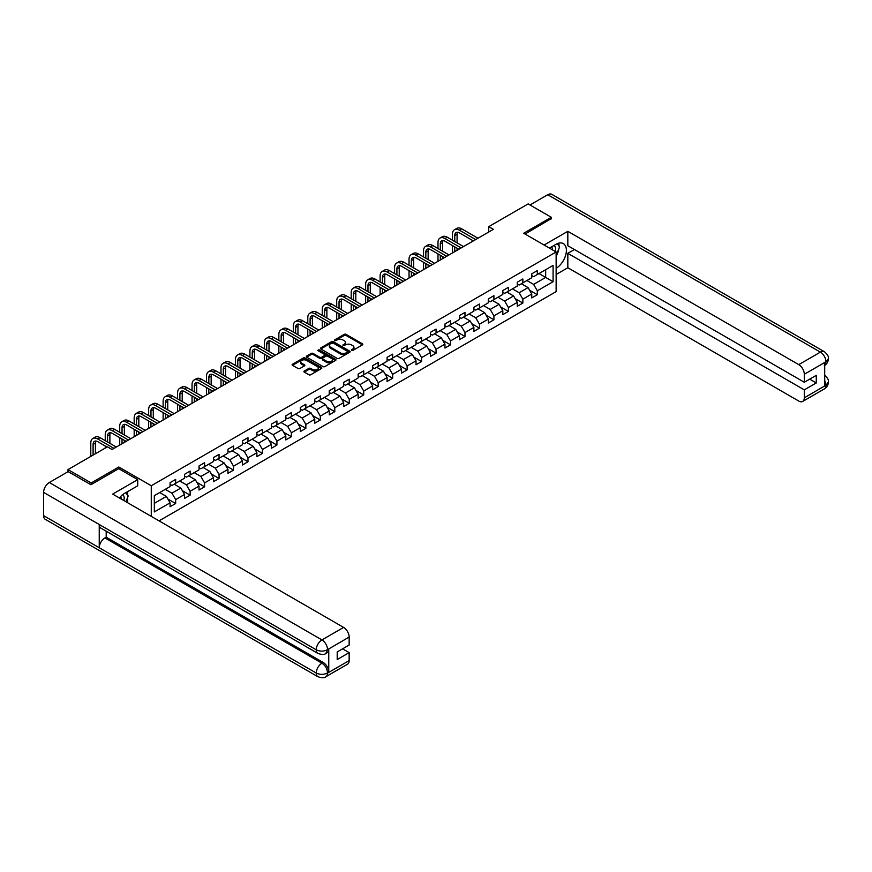 <?xml version="1.0" encoding="UTF-8"?>
<svg xmlns="http://www.w3.org/2000/svg" width="872" height="872" viewBox="0 0 872 872"><rect width="100%" height="100%" fill="white"/><g stroke="black" fill="none" stroke-linecap="round" stroke-linejoin="round"><path stroke-width="1.31" d="M351.503 350.468L352.779 350.468L362.447 344.887A1.286 0.741 0 0 0 362.447 343.83L346.064 334.368A1.286 0.741 0 0 0 344.244 334.368L334.576 339.96L334.576 340.69L337.104 339.971A4.12 2.376 0 0 1 342.925 339.971L344.287 340.756A4.12 2.376 0 0 1 345.497 342.434A4.12 2.376 0 0 1 344.287 344.124L343.045 345.585L345.563 344.854A4.12 2.376 0 0 1 351.394 344.854L352.757 345.65A4.12 2.376 0 0 1 353.967 347.329A4.12 2.376 0 0 1 352.757 349.007L351.503 350.468L351.503 349.727M304.284 371.058A1.286 0.741 0 0 0 304.284 372.104L308.884 374.764A1.286 0.741 0 0 0 310.705 374.764L321.441 368.562A1.286 0.741 0 0 0 321.441 367.504L305.058 358.043A1.286 0.741 0 0 0 303.238 358.043L292.502 364.245A1.286 0.741 0 0 0 292.502 365.303L298.05 368.507A1.286 0.741 0 0 0 299.87 368.507L304.47 365.848A1.286 0.741 0 0 0 304.47 364.801L301.712 363.21A3.444 1.984 0 0 1 300.709 361.804A3.444 1.984 0 0 1 302.835 359.973A3.444 1.984 0 0 1 306.584 360.398L317.375 366.622A3.444 1.984 0 0 1 318.378 368.028A3.444 1.984 0 0 1 316.253 369.87A3.444 1.984 0 0 1 312.503 369.434L310.705 368.398A1.286 0.741 0 0 0 308.884 368.398L304.284 371.058L304.284 372.104M118.81 468.722L118.81 467.011L91.168 482.957L67.994 469.583L67.994 471.719M118.81 467.011L151.27 485.748L556.14 251.986L556.14 291.608L159.053 520.867M551.322 218.905L551.322 217.302L523.691 233.249L556.14 251.986M551.322 217.302L528.138 203.917L488.723 226.666L488.723 232.017M67.994 469.583L107.398 446.824L112.041 449.505L493.367 229.347L488.723 226.666M337.192 358.414A1.286 0.741 0 0 0 339.012 358.414L349.748 352.212A1.286 0.741 0 0 0 349.748 351.165L333.366 341.704A1.286 0.741 0 0 0 331.545 341.704L320.809 347.906A1.286 0.741 0 0 0 320.809 348.953L337.192 358.414M318.029 350.664L318.945 350.784L318.945 349.716L335.6 359.34A1.286 0.741 0 0 1 335.6 360.387L324.853 366.589A1.286 0.741 0 0 1 323.032 366.589L306.65 357.128L311.25 354.49L311.25 353.422L306.65 356.081A1.286 0.741 0 0 0 306.65 357.128L306.65 356.081M311.25 354.49A1.286 0.741 0 0 1 313.07 354.49L313.07 353.422A1.286 0.741 0 0 0 311.25 353.422M313.07 353.422L319.719 357.258A1.286 0.741 0 0 0 321.539 357.258L324.58 355.503A1.286 0.741 0 0 0 324.58 354.446L317.67 350.457L318.945 349.716M151.27 516.377L151.27 485.748M167.915 499.057L175.654 503.526L175.654 499.612L184.559 494.478L184.559 498.381L190.118 495.165L190.118 491.263L199.023 486.118L199.023 490.031L204.582 486.816L204.582 482.914L213.487 477.769L213.487 481.682L219.057 478.466L219.057 474.553L227.952 469.419L227.952 473.322L233.522 470.117L233.522 466.204L242.427 461.07L242.427 464.972L247.986 461.757L247.986 457.855L256.891 452.71L256.891 456.623L262.45 453.407L262.45 449.505L271.356 444.36L271.356 448.273L276.925 445.058L276.925 441.145L285.82 436.011L285.82 439.913L291.39 436.709L291.39 432.795L300.295 427.662L300.295 431.564L305.854 428.348L305.854 424.446L314.759 419.301L314.759 423.214L320.318 419.999L320.318 416.097L329.224 410.952L329.224 414.865L334.783 411.649L334.783 407.736L343.688 402.602L343.688 406.505L349.258 403.3L349.258 399.387L358.152 394.242L358.152 398.155L363.722 394.94L363.722 391.038L372.627 385.893L372.627 389.806L378.186 386.59L378.186 382.688L387.092 377.543L387.092 381.456L392.651 378.241L392.651 374.328L401.556 369.194L401.556 373.096L407.115 369.892L407.115 365.978L416.02 360.834L416.02 364.747L421.59 361.531L421.59 357.629L430.485 352.484L430.485 356.397L436.055 353.182L436.055 349.269L444.96 344.135L444.96 348.048L450.519 344.832L450.519 340.919L459.424 335.785L459.424 339.688L464.983 336.483L464.983 332.57L473.888 327.425L473.888 331.338L479.458 328.123L479.458 324.221L488.353 319.076L488.353 322.989L493.923 319.773L493.923 315.86L502.817 310.726L502.817 314.628L508.387 311.424L508.387 307.511L517.292 302.377L517.292 306.279L522.851 303.064L522.851 299.161L531.757 294.017L531.757 297.93L537.316 294.714L537.316 290.812L553.088 281.711L553.088 265.426L545.665 269.71L545.665 277.427L553.088 281.711M175.654 503.526L170.095 506.73L170.095 502.828L154.322 511.929L154.322 495.656L170.095 486.554L170.095 482.641L175.654 479.426L175.654 483.339L184.559 478.194L184.559 474.292L190.118 471.076L190.118 474.989L199.023 469.845L199.023 465.942L204.582 462.727L204.582 466.629L213.487 461.495L213.487 457.582L219.057 454.377L219.057 458.28L227.952 453.146L227.952 449.233L233.522 446.017L233.522 449.93L242.427 444.785L242.427 440.883L247.986 437.668L247.986 441.581L256.891 436.436L256.891 432.523L262.45 429.318L262.45 433.221L271.356 428.087L271.356 424.173L276.925 420.969L276.925 424.871L285.82 419.737L285.82 415.824L291.39 412.609L291.39 416.522L300.295 411.377L300.295 407.475L305.854 404.259L305.854 408.172L314.759 403.028L314.759 399.114L320.318 395.91L320.318 399.812L329.224 394.678L329.224 390.765L334.783 387.55L334.783 391.463L343.688 386.318L343.688 382.416L349.258 379.2L349.258 383.113L358.152 377.968L358.152 374.066L363.722 370.851L363.722 374.764L372.627 369.619L372.627 365.706L378.186 362.501L378.186 366.404L387.092 361.27L387.092 357.357L392.651 354.141L392.651 358.054L401.556 352.909L401.556 349.007L407.115 345.792L407.115 349.705L416.02 344.56L416.02 340.658L421.59 337.442L421.59 341.344L430.485 336.211L430.485 332.297L436.055 329.093L436.055 332.995L444.96 327.861L444.96 323.948L450.519 320.733L450.519 324.646L459.424 319.501L459.424 315.599L464.983 312.383L464.983 316.296L473.888 311.151L473.888 307.249L479.458 304.034L479.458 307.936L488.353 302.802L488.353 298.889L493.923 295.684L493.923 299.587L502.817 294.453L502.817 290.54L508.387 287.324L508.387 291.237L517.292 286.092L517.292 282.19L522.851 278.975L522.851 282.888L531.757 277.743L531.757 273.841L537.316 270.625L537.316 274.527L553.088 265.426M174.171 484.189L180.842 488.048L171.948 493.192L165.266 489.334M170.095 484.407L171.948 485.475L175.654 483.339M171.948 493.192L175.654 499.612M180.842 488.048L184.559 494.478M188.635 475.84L195.317 479.698L186.412 484.832L179.73 480.984M184.559 476.058L186.412 477.126L190.118 474.989M186.412 484.832L190.118 491.263M195.317 479.698L199.023 486.118M203.1 467.49L209.781 471.349L200.876 476.483L194.205 472.635M199.023 467.708L200.876 468.776L204.582 466.629M200.876 476.483L204.582 482.914M209.781 471.349L213.487 477.769M217.575 459.141L224.246 462.988L215.34 468.133L208.67 464.275M213.487 459.348L215.34 460.427L219.057 458.28M215.34 468.133L219.057 474.553M224.246 462.988L227.952 469.419M232.039 450.78L238.71 454.639L229.816 459.784L223.134 455.925M227.952 450.998L229.816 452.067L233.522 449.93M229.816 459.784L233.522 466.204M238.71 454.639L242.427 461.07M246.504 442.431L253.185 446.29L244.28 451.423L237.598 447.576M242.427 442.649L244.28 443.717L247.986 441.581M244.28 451.423L247.986 457.855M253.185 446.29L256.891 452.71M260.968 434.082L267.65 437.94L258.744 443.074L252.063 439.216M256.891 434.3L258.744 435.368L262.45 433.221M258.744 443.074L262.45 449.505M267.65 437.94L271.356 444.36M275.432 425.732L282.114 429.58L273.209 434.725L266.538 430.866M271.356 425.939L273.209 427.018L276.925 424.871M273.209 434.725L276.925 441.145M282.114 429.58L285.82 436.011M289.907 417.372L296.578 421.231L287.673 426.375L281.002 422.517M285.82 417.59L287.673 418.658L291.39 416.522M287.673 426.375L291.39 432.795M296.578 421.231L300.295 427.662M304.372 409.023L311.042 412.881L302.148 418.015L295.466 414.167M300.295 409.24L302.148 410.309L305.854 408.172M302.148 418.015L305.854 424.446M311.042 412.881L314.759 419.301M318.836 400.673L325.518 404.532L316.612 409.666L309.931 405.807M314.759 400.891L316.612 401.959L320.318 399.812M316.612 409.666L320.318 416.097M325.518 404.532L329.224 410.952M333.3 392.324L339.982 396.171L331.077 401.316L324.406 397.458M329.224 392.531L331.077 393.61L334.783 391.463M331.077 401.316L334.783 407.736M339.982 396.171L343.688 402.602M347.765 383.963L354.446 387.822L345.541 392.967L338.87 389.108M343.688 384.181L345.541 385.25L349.258 383.113M345.541 392.967L349.258 399.387M354.446 387.822L358.152 394.242M362.24 375.614L368.911 379.473L360.016 384.607L353.334 380.759M358.152 375.832L360.016 376.9L363.722 374.764M360.016 384.607L363.722 391.038M368.911 379.473L372.627 385.893M376.704 367.265L383.375 371.123L374.48 376.257L367.799 372.399M372.627 367.483L374.48 368.551L378.186 366.404M374.48 376.257L378.186 382.688M383.375 371.123L387.092 377.543M391.168 358.915L397.85 362.763L388.945 367.908L382.263 364.049M387.092 359.122L388.945 360.19L392.651 358.054M388.945 367.908L392.651 374.328M397.85 362.763L401.556 369.194M405.633 350.555L412.314 354.413L403.409 359.558L396.738 355.7M401.556 350.773L403.409 351.841L407.115 349.705M403.409 359.558L407.115 365.978M412.314 354.413L416.02 360.834M420.108 342.206L426.779 346.064L417.873 351.198L411.203 347.35M416.02 342.423L417.873 343.492L421.59 341.344M417.873 351.198L421.59 357.629M426.779 346.064L430.485 352.484M434.572 333.856L441.243 337.704L432.349 342.849L425.667 338.99M430.485 334.063L432.349 335.142L436.055 332.995M432.349 342.849L436.055 349.269M441.243 337.704L444.96 344.135M449.036 325.507L455.718 329.354L446.813 334.499L440.131 330.641M444.96 325.714L446.813 326.782L450.519 324.646M446.813 334.499L450.519 340.919M455.718 329.354L459.424 335.785M463.501 317.146L470.182 321.005L461.277 326.15L454.595 322.291M459.424 317.364L461.277 318.433L464.983 316.296M461.277 326.15L464.983 332.57M470.182 321.005L473.888 327.425M477.965 308.797L484.647 312.656L475.741 317.79L469.071 313.942M473.888 309.015L475.741 310.083L479.458 307.936M475.741 317.79L479.458 324.221M484.647 312.656L488.353 319.076M492.44 300.448L499.111 304.295L490.206 309.44L483.535 305.582M488.353 300.655L490.206 301.734L493.923 299.587M490.206 309.44L493.923 315.86M499.111 304.295L502.817 310.726M506.905 292.098L513.575 295.946L504.681 301.091L497.999 297.232M502.817 292.305L504.681 293.373L508.387 291.237M504.681 301.091L508.387 307.511M513.575 295.946L517.292 302.377M521.369 283.738L528.051 287.597L519.145 292.73L512.464 288.883M517.292 283.956L519.145 285.024L522.851 282.888M519.145 292.73L522.851 299.161M528.051 287.597L531.757 294.017M538.983 273.568L545.665 277.427L533.61 284.381L526.928 280.533M531.757 275.607L533.61 276.675L537.316 274.527M533.61 284.381L537.316 290.812M91.168 482.957L91.168 484.57M154.322 503.362L166.378 496.397L159.707 492.549M166.378 496.397L170.095 502.828M529.577 290.245L537.316 294.714M515.112 298.595L522.851 303.064M500.648 306.955L508.387 311.424M486.173 315.304L493.923 319.773M471.708 323.654L479.458 328.123M457.244 332.003L464.983 336.483M442.78 340.363L450.519 344.832M428.305 348.713L436.055 353.182M413.84 357.062L421.59 361.531M399.376 365.412L407.115 369.892M384.912 373.772L392.651 378.241M370.447 382.121L378.186 386.59M355.972 390.471L363.722 394.94M341.508 398.82L349.258 403.3M327.044 407.18L334.783 411.649M312.579 415.53L320.318 419.999M298.115 423.879L305.854 428.348M283.64 432.229L291.39 436.709M269.175 440.589L276.925 445.058M254.711 448.938L262.45 453.407M240.247 457.288L247.986 461.757M225.783 465.648L233.522 470.117M211.307 473.997L219.057 478.466M196.843 482.347L204.582 486.816M182.379 490.696L190.118 495.165M351.863 350.599L352.757 350.075A4.12 2.376 0 0 0 353.967 348.397L353.967 347.329M345.497 342.434L345.497 343.514A4.12 2.376 0 0 1 344.287 345.192L343.405 345.704M362.447 343.83L362.447 344.887L346.064 335.448A1.286 0.741 0 0 0 344.244 335.448L334.935 340.821M349.748 351.165L349.748 352.212L333.366 342.772A1.286 0.741 0 0 0 331.545 342.772L320.82 348.964M347.481 352.059L347.481 351.318L333.093 343.012L330.499 343.775A4.12 2.376 0 0 0 329.3 345.465A4.12 2.376 0 0 0 330.499 347.143L340.331 352.822A4.12 2.376 0 0 0 346.162 352.822L347.481 352.059L347.481 353.127L347.743 351.688M329.3 345.465L329.3 346.533A4.12 2.376 0 0 0 330.499 348.211L330.499 347.143M347.481 353.127L346.162 353.89A4.12 2.376 0 0 1 340.331 353.89L330.499 348.211M313.07 354.49L319.719 358.327A1.286 0.741 0 0 0 321.539 358.327L324.58 356.572A1.286 0.741 0 0 0 324.962 356.048L324.962 354.969M318.945 350.784L335.578 360.398M326.608 361.237A3.444 1.984 0 0 0 330.357 361.673A3.444 1.984 0 0 0 332.494 359.831A3.444 1.984 0 0 0 331.48 358.425L327.676 356.234A1.286 0.741 0 0 0 325.856 356.234L322.814 358A1.286 0.741 0 0 0 322.814 359.046L326.608 361.237L326.608 362.316A3.444 1.984 0 0 0 330.357 362.741A3.444 1.984 0 0 0 332.494 360.91L332.494 359.831M322.433 358.523L322.433 359.591A1.286 0.741 0 0 0 322.814 360.114L322.814 359.046M326.608 362.316L322.814 360.114M318.378 368.028L318.378 369.107A3.444 1.984 0 0 1 316.253 370.938A3.444 1.984 0 0 1 312.503 370.513L310.705 369.466A1.286 0.741 0 0 0 308.884 369.466L304.306 372.115M300.709 361.804L300.709 362.872A3.444 1.984 0 0 0 301.712 364.278L301.712 363.21M304.448 365.858L301.712 364.278M321.441 367.504L321.441 368.562L305.058 359.122A1.286 0.741 0 0 0 303.238 359.122L292.512 365.313L292.502 364.245M452.448 240.203L452.448 234.208A9.832 5.679 60 0 1 454.486 229.707L456.808 228.366A9.832 5.679 60 0 1 461.724 228.856L477.965 238.23M454.486 229.707A9.832 5.679 60 0 1 459.402 230.186L475.654 239.571M473.333 240.912L459.402 232.868A6.562 3.782 -120 0 0 456.121 232.541A6.562 3.782 -120 0 0 454.77 235.549L454.77 241.544M457.495 232.235A6.562 3.782 -120 0 0 457.081 234.208L457.081 242.874M454.77 246.896L454.77 251.627M457.081 248.237L457.081 250.286M452.448 252.967L452.448 245.555M555.301 251.507A8.524 4.927 120 0 0 554.036 245.446M552.586 249.937A5.832 3.368 120 0 0 551.377 247.005A5.832 3.368 120 0 0 551.366 246.994M557.295 243.67L559.573 246.907L556.14 255.747M123.9 500.572A8.524 4.927 120 0 0 122.767 494.609M121.186 499.002A5.832 3.368 120 0 0 120.587 496.604M125.841 492.658L128.173 495.972L125.928 501.749M556.14 268.314A14.759 8.513 120 0 0 565.634 255.311A14.759 8.513 120 0 0 563.334 243.604A14.759 8.513 120 0 0 555.955 244.334L549.425 248.106M556.14 274.484L567.825 267.737L567.825 253.327L804.3 389.86L804.3 397.839L826.089 385.141L824.705 385.784L824.705 362.763L825.958 361.771L804.3 374.273A7.87 4.545 -120 0 0 798.741 364.638L820.389 352.135L547.747 194.729L529.991 204.985M574.408 249.534L567.825 253.327M809.685 379.146L816.268 382.95L816.268 375.352L804.3 382.252L567.825 245.73L567.825 231.32L798.741 364.638M544.084 245.032L567.825 231.32M567.825 267.737L798.741 401.044A7.87 4.545 -120 0 0 802.676 401.436A7.87 4.545 -120 0 0 804.3 397.839M547.747 194.729A8.066 4.654 -60 0 1 551.78 194.336L824.422 351.743A8.066 4.654 -60 0 0 820.389 352.135A7.87 4.545 60 0 1 825.958 361.771M804.3 382.252L804.3 374.273M816.268 382.95L804.3 389.86M551.322 218.578L525.075 234.056M556.14 256.172A14.759 8.513 120 0 0 558.832 248.825M559.061 246.187A14.759 8.513 120 0 0 558.701 243.179M824.705 380.279L825.958 385.064M824.422 375.025C827.593 377.87 828.912 380.148 828.4 381.849L826.1 385.141M824.422 351.743C827.583 354.555 828.912 356.855 828.4 358.621L826.1 361.858M317.909 653.433A8.066 4.654 -60 0 1 316.242 649.793C319.948 651.58 323.665 651.558 327.36 649.749L325.877 653.422C324.558 654.763 321.899 654.763 317.909 653.433L100.912 528.149A8.066 4.654 -60 0 1 99.245 524.508L43.6 492.386A8.066 4.654 -60 0 1 49.301 482.51L68.18 471.61L90.895 484.734L118.712 468.667L137.721 479.644L137.721 485.802L124.554 493.399A14.759 8.513 120 0 0 119.388 497.967M137.721 479.644L112.684 494.097L343.601 627.415A7.87 4.545 60 0 1 349.16 637.051L349.16 645.029L337.202 651.94L337.202 659.537L349.16 652.627L349.16 660.605A7.87 4.545 60 0 1 347.536 664.213L325.877 676.716A7.87 4.545 -120 0 0 327.512 673.108L349.16 660.605M127.29 502.534L130.397 504.321M127.617 502.348L127.617 497.4M127.617 495.187L127.617 491.634M325.877 676.716C324.624 678.045 321.964 678.045 317.909 676.727L45.268 519.32A8.066 4.654 -60 0 1 43.6 515.625L99.245 547.747A8.066 4.654 -60 0 1 104.945 537.926L321.942 663.2L323.196 662.48A7.87 4.545 60 0 1 328.755 672.116L328.755 649.095A7.87 4.545 60 0 1 327.131 652.703L325.877 653.422M43.6 492.386L43.6 515.625M49.301 482.51L321.942 639.917A8.066 4.654 -60 0 0 316.242 649.793L99.245 524.508L99.245 547.747L316.242 673.031C319.937 674.819 323.654 674.819 327.371 673.031L327.512 673.108M349.16 652.627L342.576 648.833M106.199 531.201L106.199 537.196L323.196 662.48M106.199 537.196L104.945 537.926M437.984 248.553L437.984 242.558A9.832 5.679 60 0 1 440.022 238.056L442.333 236.715A9.832 5.679 60 0 1 447.26 237.206L463.501 246.58M440.022 238.056A9.832 5.679 60 0 1 444.938 238.547L461.179 247.921M458.868 249.261L444.938 241.217A6.562 3.782 -120 0 0 441.657 240.89A6.562 3.782 -120 0 0 440.305 243.898L440.305 249.893M443.031 240.596A6.562 3.782 -120 0 0 442.616 242.558L442.616 251.234M440.305 255.245L440.305 259.976M442.616 256.586L442.616 258.646M437.984 261.317L437.984 253.905M423.52 256.902L423.52 250.907A9.832 5.679 60 0 1 425.558 246.405L427.869 245.065A9.832 5.679 60 0 1 432.785 245.555L449.036 254.94M425.558 246.405A9.832 5.679 60 0 1 430.474 246.896L446.715 256.27M444.404 257.611L430.474 249.566A6.562 3.782 -120 0 0 427.193 249.25A6.562 3.782 -120 0 0 425.83 252.248L425.83 258.243M428.566 248.945A6.562 3.782 -120 0 0 428.152 250.907L428.152 259.584M425.83 263.595L425.83 268.336M428.152 264.935L428.152 266.995M423.52 269.666L423.52 262.265M409.044 265.262L409.044 259.267A9.832 5.679 60 0 1 411.083 254.755L413.404 253.425A9.832 5.679 60 0 1 418.32 253.905L434.572 263.29M411.083 254.755A9.832 5.679 60 0 1 416.009 255.245L432.25 264.63M429.929 265.971L416.009 257.927A6.562 3.782 -120 0 0 412.728 257.6A6.562 3.782 -120 0 0 411.366 260.597L411.366 266.592M414.091 257.295A6.562 3.782 -120 0 0 413.688 259.267L413.688 267.933M411.366 271.955L411.366 276.686M413.688 273.285L413.688 275.345M409.044 278.026L409.044 270.614M394.58 273.612L394.58 267.617A9.832 5.679 60 0 1 396.618 263.115L398.94 261.774A9.832 5.679 60 0 1 403.856 262.265L420.108 271.639M396.618 263.115A9.832 5.679 60 0 1 401.534 263.595L417.786 272.98M415.464 274.32L401.534 266.276A6.562 3.782 -120 0 0 398.253 265.949A6.562 3.782 -120 0 0 396.902 268.958L396.902 274.953M399.627 265.644A6.562 3.782 -120 0 0 399.223 267.617L399.223 276.293M396.902 280.304L396.902 285.035M399.223 281.645L399.223 283.694M394.58 286.376L394.58 278.964M380.116 281.961L380.116 275.966A9.832 5.679 60 0 1 382.154 271.465L384.476 270.124A9.832 5.679 60 0 1 389.392 270.614L405.633 279.988M382.154 271.465A9.832 5.679 60 0 1 387.07 271.955L403.322 281.329M401 282.67L387.07 274.625A6.562 3.782 -120 0 0 383.789 274.299A6.562 3.782 -120 0 0 382.437 277.307L382.437 283.302M385.162 274.004A6.562 3.782 -120 0 0 384.748 275.966L384.748 284.643M382.437 288.654L382.437 293.384M384.748 289.995L384.748 292.055M380.116 294.725L380.116 287.313M365.651 290.311L365.651 284.316A9.832 5.679 60 0 1 367.69 279.814L370 278.473A9.832 5.679 60 0 1 374.927 278.964L391.168 288.349M367.69 279.814A9.832 5.679 60 0 1 372.606 280.304L388.847 289.678M386.536 291.019L372.606 282.986A6.562 3.782 -120 0 0 369.325 282.659A6.562 3.782 -120 0 0 367.962 285.656L367.962 291.651M370.698 282.354A6.562 3.782 -120 0 0 370.284 284.316L370.284 292.992M367.962 297.003L367.962 301.745M370.284 298.344L370.284 300.404M365.651 303.075L365.651 295.673M351.187 298.671L351.187 292.676A9.832 5.679 60 0 1 353.215 288.163L355.536 286.834A9.832 5.679 60 0 1 360.452 287.313L376.704 296.698M353.215 288.163A9.832 5.679 60 0 1 358.141 288.654L374.382 298.039M372.072 299.379L358.141 291.335A6.562 3.782 -120 0 0 354.86 291.008A6.562 3.782 -120 0 0 353.498 294.006L353.498 300.012M356.234 290.703A6.562 3.782 -120 0 0 355.82 292.676L355.82 301.341M353.498 305.363L353.498 310.094M355.82 306.693L355.82 308.753M351.187 311.435L351.187 304.023M336.712 307.02L336.712 301.025A9.832 5.679 60 0 1 338.75 296.524L341.072 295.183A9.832 5.679 60 0 1 345.988 295.673L362.24 305.047M338.75 296.524A9.832 5.679 60 0 1 343.666 297.003L359.918 306.388M357.596 307.729L343.666 299.685A6.562 3.782 -120 0 0 340.396 299.358A6.562 3.782 -120 0 0 339.034 302.366L339.034 308.361M341.759 299.052A6.562 3.782 -120 0 0 341.355 301.025L341.355 309.702M339.034 313.713L339.034 318.443M341.355 315.054L341.355 317.103M336.712 319.784L336.712 312.372M322.248 315.37L322.248 309.375A9.832 5.679 60 0 1 324.286 304.873L326.608 303.532A9.832 5.679 60 0 1 331.524 304.023L347.765 313.397M324.286 304.873A9.832 5.679 60 0 1 329.202 305.363L345.454 314.738M343.132 316.078L329.202 308.034A6.562 3.782 -120 0 0 325.921 307.707A6.562 3.782 -120 0 0 324.569 310.715L324.569 316.71M327.294 307.413A6.562 3.782 -120 0 0 326.891 309.375L326.891 318.051M324.569 322.062L324.569 326.793M326.891 323.403L326.891 325.463M322.248 328.134L322.248 320.722M307.783 323.719L307.783 317.724A9.832 5.679 60 0 1 309.822 313.222L312.143 311.882A9.832 5.679 60 0 1 317.059 312.372L333.3 321.757M309.822 313.222A9.832 5.679 60 0 1 314.738 313.713L330.989 323.098M328.668 324.428L314.738 316.394A6.562 3.782 -120 0 0 311.457 316.067A6.562 3.782 -120 0 0 310.105 319.065L310.105 325.06M312.83 315.762A6.562 3.782 -120 0 0 312.416 317.724L312.416 326.401M310.105 330.412L310.105 335.153M312.416 331.752L312.416 333.812M307.783 336.483L307.783 329.082M293.319 332.079L293.319 326.084A9.832 5.679 60 0 1 295.357 321.583L297.668 320.242A9.832 5.679 60 0 1 302.584 320.722L318.836 330.107M295.357 321.583A9.832 5.679 60 0 1 300.273 322.062L316.514 331.447M314.203 332.788L300.273 324.744A6.562 3.782 -120 0 0 296.992 324.417A6.562 3.782 -120 0 0 295.63 327.414L295.63 333.42M298.366 324.112A6.562 3.782 -120 0 0 297.952 326.084L297.952 334.75M295.63 338.772L295.63 343.503M297.952 340.113L297.952 342.162M293.319 344.843L293.319 337.431M278.855 340.429L278.855 334.434A9.832 5.679 60 0 1 280.882 329.932L283.204 328.591A9.832 5.679 60 0 1 288.12 329.082L304.372 338.456M280.882 329.932A9.832 5.679 60 0 1 285.809 330.412L302.05 339.797M299.728 341.137L285.809 333.093A6.562 3.782 -120 0 0 282.528 332.766A6.562 3.782 -120 0 0 281.166 335.775L281.166 341.77M283.901 332.472A6.562 3.782 -120 0 0 283.487 334.434L283.487 343.11M281.166 347.121L281.166 351.852M283.487 348.462L283.487 350.511M278.855 353.193L278.855 345.781M264.38 348.778L264.38 342.783A9.832 5.679 60 0 1 266.418 338.282L268.74 336.941A9.832 5.679 60 0 1 273.655 337.431L289.907 346.805M266.418 338.282A9.832 5.679 60 0 1 271.334 338.772L287.586 348.146M285.264 349.487L271.334 341.443A6.562 3.782 -120 0 0 268.064 341.126A6.562 3.782 -120 0 0 266.701 344.124L266.701 350.119M269.426 340.821A6.562 3.782 -120 0 0 269.023 342.783L269.023 351.46M266.701 355.471L266.701 360.201M269.023 356.812L269.023 358.872M264.38 361.542L264.38 354.13M249.915 357.139L249.915 351.133A9.832 5.679 60 0 1 251.954 346.631L254.275 345.29A9.832 5.679 60 0 1 259.191 345.781L275.432 355.166M251.954 346.631A9.832 5.679 60 0 1 256.869 347.121L273.121 356.506M270.8 357.836L256.869 349.803A6.562 3.782 -120 0 0 253.589 349.476A6.562 3.782 -120 0 0 252.237 352.473L252.237 358.468M254.962 349.171A6.562 3.782 -120 0 0 254.548 351.133L254.548 359.809M252.237 363.831L252.237 368.562M254.548 365.161L254.548 367.221M249.915 369.902L249.915 362.49M235.451 365.488L235.451 359.493A9.832 5.679 60 0 1 237.489 354.991L239.8 353.651A9.832 5.679 60 0 1 244.727 354.13L260.968 363.515M237.489 354.991A9.832 5.679 60 0 1 242.405 355.471L258.657 364.856M256.335 366.196L242.405 358.152A6.562 3.782 -120 0 0 239.124 357.825A6.562 3.782 -120 0 0 237.773 360.823L237.773 366.829M240.498 357.52A6.562 3.782 -120 0 0 240.083 359.493L240.083 368.158M237.773 372.18L237.773 376.911M240.083 373.521L240.083 375.57M235.451 378.252L235.451 370.84M220.987 373.837L220.987 367.842A9.832 5.679 60 0 1 223.025 363.341L225.336 362A9.832 5.679 60 0 1 230.252 362.49L246.504 371.864M223.025 363.341A9.832 5.679 60 0 1 227.941 363.831L244.182 373.205M241.871 374.546L227.941 366.502A6.562 3.782 -120 0 0 224.66 366.175A6.562 3.782 -120 0 0 223.297 369.183L223.297 375.178M226.033 365.88A6.562 3.782 -120 0 0 225.619 367.842L225.619 376.519M223.297 380.53L223.297 385.261M225.619 381.871L225.619 383.92M220.987 386.601L220.987 379.189M206.511 382.187L206.511 376.192A9.832 5.679 60 0 1 208.55 371.69L210.871 370.349A9.832 5.679 60 0 1 215.787 370.84L232.039 380.225M208.55 371.69A9.832 5.679 60 0 1 213.477 372.18L229.718 381.555M227.396 382.895L213.477 374.851A6.562 3.782 -120 0 0 210.196 374.535A6.562 3.782 -120 0 0 208.833 377.532L208.833 383.527M211.569 374.23A6.562 3.782 -120 0 0 211.155 376.192L211.155 384.868M208.833 388.879L208.833 393.61M211.155 390.22L211.155 392.28M206.511 394.951L206.511 387.539M192.047 390.547L192.047 384.541A9.832 5.679 60 0 1 194.085 380.039L196.407 378.71A9.832 5.679 60 0 1 201.323 379.189L217.575 388.574M194.085 380.039A9.832 5.679 60 0 1 199.001 380.53L215.253 389.915M212.931 391.245L199.001 383.211A6.562 3.782 -120 0 0 195.731 382.884A6.562 3.782 -120 0 0 194.369 385.882L194.369 391.877M197.094 382.579A6.562 3.782 -120 0 0 196.691 384.541L196.691 393.218M194.369 397.24L194.369 401.97M196.691 398.569L196.691 400.63M192.047 403.311L192.047 395.899M177.583 398.896L177.583 392.901A9.832 5.679 60 0 1 179.621 388.4L181.943 387.059A9.832 5.679 60 0 1 186.859 387.539L203.1 396.923M179.621 388.4A9.832 5.679 60 0 1 184.537 388.879L200.789 398.264M198.467 399.605L184.537 391.561A6.562 3.782 -120 0 0 181.256 391.234A6.562 3.782 -120 0 0 179.905 394.231L179.905 400.237M182.63 390.928A6.562 3.782 -120 0 0 182.215 392.901L182.215 401.567M179.905 405.589L179.905 410.32M182.215 406.93L182.215 408.979M177.583 411.66L177.583 404.248M163.119 407.246L163.119 401.251A9.832 5.679 60 0 1 165.157 396.749L167.468 395.408A9.832 5.679 60 0 1 172.394 395.899L188.635 405.273M165.157 396.749A9.832 5.679 60 0 1 170.073 397.24L186.314 406.614M184.003 407.954L170.073 399.91A6.562 3.782 -120 0 0 166.792 399.583A6.562 3.782 -120 0 0 165.44 402.592L165.44 408.587M168.165 399.289A6.562 3.782 -120 0 0 167.751 401.251L167.751 409.927M165.44 413.938L165.44 418.669M167.751 415.279L167.751 417.328M163.119 420.01L163.119 412.598M148.654 415.595L148.654 409.6A9.832 5.679 60 0 1 150.682 405.099L153.003 403.758A9.832 5.679 60 0 1 157.919 404.248L174.171 413.633M150.682 405.099A9.832 5.679 60 0 1 155.608 405.589L171.849 414.963M169.539 416.304L155.608 408.26A6.562 3.782 -120 0 0 152.328 407.943A6.562 3.782 -120 0 0 150.965 410.941L150.965 416.936M153.701 407.638A6.562 3.782 -120 0 0 153.287 409.6L153.287 418.277M150.965 422.288L150.965 427.029M153.287 423.629L153.287 425.689M148.654 428.359L148.654 420.958M134.179 423.956L134.179 417.95A9.832 5.679 60 0 1 136.217 413.448L138.539 412.118A9.832 5.679 60 0 1 143.455 412.598L159.707 421.983M136.217 413.448A9.832 5.679 60 0 1 141.133 413.938L157.385 423.323M155.063 424.653L141.133 416.62A6.562 3.782 -120 0 0 137.863 416.293A6.562 3.782 -120 0 0 136.501 419.29L136.501 425.285M139.226 415.988A6.562 3.782 -120 0 0 138.822 417.95L138.822 426.626M136.501 430.648L136.501 435.379M138.822 431.978L138.822 434.038M134.179 436.719L134.179 429.307M119.715 432.305L119.715 426.31A9.832 5.679 60 0 1 121.753 421.808L124.075 420.468A9.832 5.679 60 0 1 128.991 420.958L145.243 430.332M121.753 421.808A9.832 5.679 60 0 1 126.669 422.288L142.921 431.673M140.599 433.013L126.669 424.969A6.562 3.782 -120 0 0 123.388 424.642A6.562 3.782 -120 0 0 122.036 427.651L122.036 433.646M124.761 424.337A6.562 3.782 -120 0 0 124.358 426.31L124.358 434.975M122.036 438.998L122.036 443.728M124.358 440.338L124.358 442.387M119.715 445.069L119.715 437.657M105.25 440.654L105.25 434.659A9.832 5.679 60 0 1 107.289 430.158L109.61 428.817A9.832 5.679 60 0 1 114.526 429.307L130.767 438.681M107.289 430.158A9.832 5.679 60 0 1 112.205 430.648L128.457 440.022M126.135 441.363L112.205 433.319A6.562 3.782 -120 0 0 108.924 432.992A6.562 3.782 -120 0 0 107.572 436L107.572 441.995M110.297 432.697A6.562 3.782 -120 0 0 109.883 434.659L109.883 443.336M105.25 448.066L105.25 446.006M90.786 456.416L90.786 443.009A9.832 5.679 60 0 1 92.824 438.507L95.135 437.166A9.832 5.679 60 0 1 100.062 437.657L116.303 447.042M92.824 438.507A9.832 5.679 60 0 1 97.74 438.998L113.981 448.372M107.027 447.042L97.74 441.668A6.562 3.782 -120 0 0 94.459 441.352A6.562 3.782 -120 0 0 93.097 444.349L93.097 455.075M95.833 441.047A6.562 3.782 -120 0 0 95.419 443.009L95.419 453.745M352.757 350.075L352.757 349.007M343.045 345.585L343.045 344.843M344.287 345.192L344.287 344.124M334.576 340.69L334.576 339.96M344.244 335.448L344.244 334.368M346.064 335.448L346.064 334.368M320.809 348.953L320.809 347.906M331.545 342.772L331.545 341.704M333.366 342.772L333.366 341.704M340.331 353.89L340.331 352.822M346.162 353.89L346.162 352.822M319.719 358.327L319.719 357.258M321.539 358.327L321.539 357.258M324.58 356.572L324.58 355.503M335.6 360.387L335.6 359.34M308.884 369.466L308.884 368.398M310.705 369.466L310.705 368.398M312.503 370.513L312.503 369.434M304.47 365.848L304.47 364.801M303.238 359.122L303.238 358.043M305.058 359.122L305.058 358.043M461.724 228.856L459.402 230.186M457.081 234.208L454.77 235.549M828.4 381.882C828.313 384.966 826.95 387.321 824.323 388.934A7.87 4.545 -120 0 0 825.958 385.337M824.705 365.379L825.958 362.043M328.755 672.116L327.371 673.031M349.16 637.051L327.371 649.749M327.512 649.814L328.755 649.095M327.512 649.553A7.87 4.545 60 0 0 321.942 639.917L343.601 627.415M317.909 676.727A8.066 4.654 -60 0 1 316.242 673.031A8.066 4.654 -60 0 1 321.942 663.2C325.289 665.445 327.153 668.661 327.512 672.846M447.26 237.206L444.938 238.547M442.616 242.558L440.305 243.898M432.785 245.555L430.474 246.896M428.152 250.907L425.83 252.248M418.32 253.905L416.009 255.245M413.688 259.267L411.366 260.597M403.856 262.265L401.534 263.595M399.223 267.617L396.902 268.958M389.392 270.614L387.07 271.955M384.748 275.966L382.437 277.307M374.927 278.964L372.606 280.304M370.284 284.316L367.962 285.656M360.452 287.313L358.141 288.654M355.82 292.676L353.498 294.006M345.988 295.673L343.666 297.003M341.355 301.025L339.034 302.366M331.524 304.023L329.202 305.363M326.891 309.375L324.569 310.715M317.059 312.372L314.738 313.713M312.416 317.724L310.105 319.065M302.584 320.722L300.273 322.062M297.952 326.084L295.63 327.414M288.12 329.082L285.809 330.412M283.487 334.434L281.166 335.775M273.655 337.431L271.334 338.772M269.023 342.783L266.701 344.124M259.191 345.781L256.869 347.121M254.548 351.133L252.237 352.473M244.727 354.13L242.405 355.471M240.083 359.493L237.773 360.823M230.252 362.49L227.941 363.831M225.619 367.842L223.297 369.183M215.787 370.84L213.477 372.18M211.155 376.192L208.833 377.532M201.323 379.189L199.001 380.53M196.691 384.541L194.369 385.882M186.859 387.539L184.537 388.879M182.215 392.901L179.905 394.231M172.394 395.899L170.073 397.24M167.751 401.251L165.44 402.592M157.919 404.248L155.608 405.589M153.287 409.6L150.965 410.941M143.455 412.598L141.133 413.938M138.822 417.95L136.501 419.29M128.991 420.958L126.669 422.288M124.358 426.31L122.036 427.651M114.526 429.307L112.205 430.648M109.883 434.659L107.572 436M100.062 437.657L97.74 438.998M95.419 443.009L93.097 444.349M802.676 401.436L824.323 388.934M828.4 358.643C828.291 361.706 826.939 364.038 824.323 365.641"/></g></svg>
